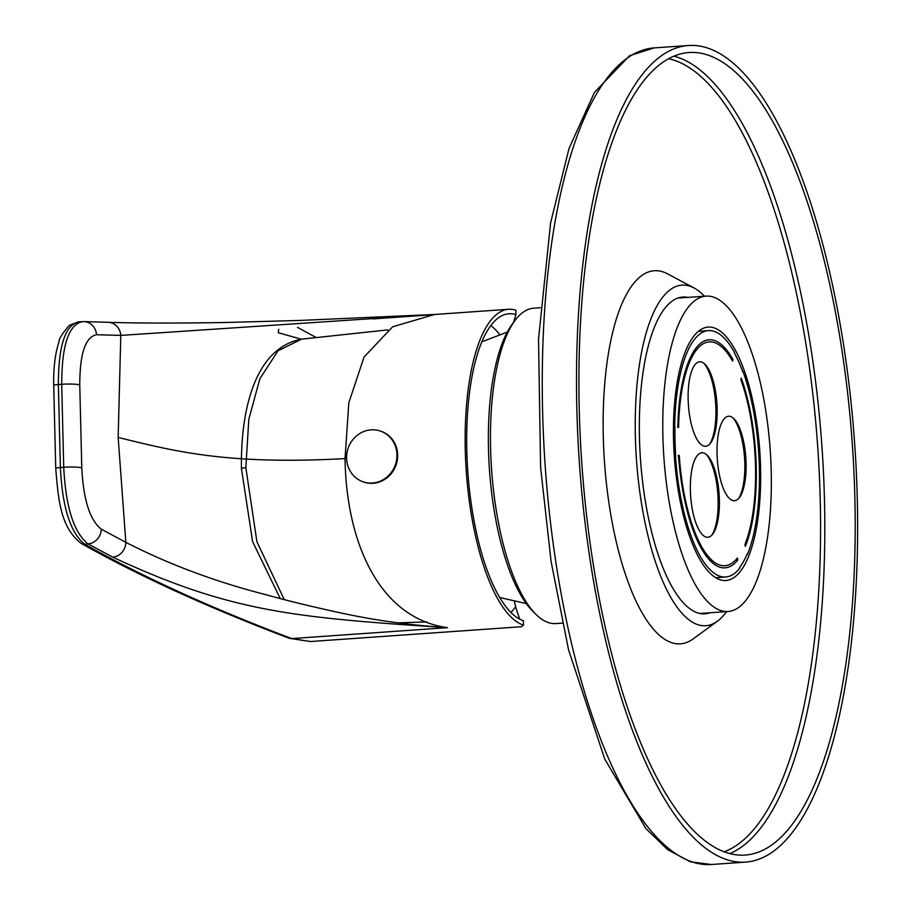 <?xml version="1.0" encoding="UTF-8"?>
<svg xmlns="http://www.w3.org/2000/svg" width="910" height="910" viewBox="0 0 910 910"><rect width="100%" height="100%" fill="white"/><g stroke="black" fill="none" stroke-linecap="round" stroke-linejoin="round"><path stroke-width="1.36" d="M284.227 599.565L256.904 541.734L245.848 467.695L248.805 419.362L259.862 378.719L278.05 350.782L301.597 339.146L387.944 329.875M510.908 612.441A149.957 50.55 86 0 0 515.606 606.754L514.423 601.317M490.808 325.564A149.957 50.55 -94 0 1 499.692 334.596M523.523 625.147A158.784 53.519 -94 0 1 465.272 450.166A158.784 53.519 -94 0 1 508.576 309.286L434.514 314.485L392.608 326.815L364.034 357.061L348.803 402.811L345.049 458.594C346.153 540.597 378.219 618.095 447.481 627.661L291.7 638.581L310.424 641.527L521.464 626.728L523.523 625.147L523.421 620.7A154.29 52.006 -94 0 1 467.353 464.362A154.29 52.006 -94 0 1 506.62 314.075A154.29 52.006 -94 0 1 515.936 314.667L513.422 322.561M519.599 619.073L515.606 606.754M508.576 309.286A158.784 53.519 -94 0 1 515.833 310.219L515.936 314.667M380.71 431.147A26.811 25.014 107.8 0 1 397.386 459.675A26.811 25.014 107.8 0 1 373.146 483.267A26.811 25.014 -72.2 0 1 364.273 482.198L363.545 481.97A26.811 25.014 -72.2 0 0 372.417 483.039A26.811 25.014 107.8 0 0 396.658 459.436A26.811 25.014 107.8 0 0 379.982 430.919L380.71 431.147M363.545 481.97A26.811 25.014 -72.2 0 1 346.869 453.442A26.811 25.014 -72.2 0 1 371.109 429.85A26.811 25.014 107.8 0 1 379.982 430.919M310.424 641.527L289.266 638.297A7.053 5.938 110.7 0 0 291.7 638.581C211.438 608.176 142.392 576.701 84.55 544.135A7.053 6.415 119.4 0 1 81.161 543.395L81.161 543.395C139.367 576.155 208.731 607.789 289.266 638.297M316.293 337.576L297.479 327.384M429.099 314.769L434.036 314.519M79.124 321.856C65.327 324.642 58.411 345.527 58.354 384.532L61.698 384.293A14.116 1.786 -1.4 0 1 79.761 384.919C79.83 353.626 85.415 336.905 96.517 334.732L120.791 335.403L434.411 314.485L300.448 320.422L224.361 322.527C174.845 323.289 136.125 323.221 108.176 322.311L108.176 322.311A14.116 13.013 91.5 0 1 120.791 335.403L118.163 437.46C173.355 450.894 225.885 465.158 345.049 458.594M118.163 437.46L125.853 542.36L101.26 529.154C89.885 520.156 83.39 499.738 81.786 467.888L79.761 384.919M112.738 557.148C229.911 611.77 292.645 617.515 447.481 627.661C412.185 625.363 378.264 620.813 345.709 613.988C315.451 607.516 288.777 601.078 265.686 594.651C215.226 581.695 168.612 564.268 125.853 542.36A14.116 12.672 -62.6 0 1 112.738 557.148L88.008 543.896C73.812 532.555 65.725 507.018 63.723 467.262A14.116 1.786 -1.4 0 1 81.786 467.888M82.582 321.617C68.728 324.404 61.766 345.299 61.698 384.293L63.723 467.262L60.378 467.501C62.358 507.245 70.423 532.794 84.55 544.135L88.008 543.896A14.116 12.808 -60.9 0 0 101.26 529.154M301.29 339.18L278.358 332.776A7.053 6.108 -89.8 0 1 278.835 329.397M53.713 385.476L55.737 468.457A7.053 0.887 178.6 0 1 60.378 467.501L58.354 384.532A7.053 0.887 178.6 0 0 53.713 385.476C53.326 368.55 55.044 354.149 58.866 342.262C58.9 338.884 62.415 333.242 69.433 325.314L78.192 321.878L83.845 321.594A14.116 13.149 91.9 0 1 96.517 334.732M540.278 307.728L533.692 308.194A158.078 53.292 86 0 0 515.39 319.979L512.728 323.471A154.552 52.097 86 0 0 489.455 469.753A154.552 52.097 86 0 0 532.907 611.361L536.024 614.443A158.078 53.292 86 0 0 548.571 622.645A158.078 53.292 86 0 0 555.794 623.566L562.391 623.1M713.224 297.035A158.078 53.292 -94 0 1 770.838 460.676A158.078 53.292 -94 0 1 728.114 611.486A158.078 53.292 -94 0 1 720.891 610.564A158.078 53.292 -94 0 1 663.276 446.935A158.078 53.292 -94 0 1 706.001 296.114A158.078 53.292 -94 0 1 713.224 297.035M720.14 579.772A127.025 42.816 -94 0 1 673.844 448.277A127.025 42.816 -94 0 1 708.173 327.088A127.025 42.816 -94 0 1 713.975 327.827A127.025 42.816 -94 0 1 760.271 459.322A127.025 42.816 -94 0 1 725.941 580.512A127.025 42.816 -94 0 1 720.14 579.772M515.39 319.979A158.078 53.292 86 0 0 491.582 469.605A158.078 53.292 86 0 0 536.024 614.443M746.939 554.509L747.372 554.474A123.498 41.633 -94 0 0 742.89 371.2L742.571 371.223M747.372 554.474L747.212 553.849A122.793 41.394 86 0 1 739.682 567.362L739.841 567.988A123.498 41.633 -94 0 1 725.691 576.997A123.498 41.633 -94 0 1 720.049 576.269A123.498 41.633 -94 0 1 675.368 454.261L675.607 454.34A122.793 41.394 86 0 1 674.924 426.346L674.685 426.267A123.498 41.633 -94 0 1 708.424 330.603A123.498 41.633 -94 0 1 714.066 331.331A123.498 41.633 -94 0 1 734.575 352.591L734.45 353.125A122.793 41.394 86 0 1 742.765 371.735L742.89 371.2M756.221 466.409A114.319 38.538 86 0 0 741.252 378.116L740.877 379.72A112.203 37.822 86 0 1 744.903 544.521L745.37 546.387A114.319 38.538 86 0 0 756.221 466.409M732.948 359.518A114.319 38.538 86 0 0 709.061 339.76A114.319 38.538 86 0 0 677.848 427.29L678.576 427.529A112.203 37.822 86 0 1 696.218 350.236A112.203 37.822 86 0 1 732.561 361.111L732.948 359.518L731.697 359.598M678.53 455.284A114.319 38.538 86 0 0 725.054 567.84A114.319 38.538 86 0 0 737.839 559.889L737.373 558.023A112.203 37.822 86 0 1 710.869 559.252A112.203 37.822 86 0 1 679.269 455.523L678.53 455.284M732.595 500.466A42.338 14.276 -94 0 1 717.057 453.806A42.338 14.276 -94 0 1 730.537 416.484A42.338 14.276 -94 0 1 733.904 418.68A42.338 14.276 -94 0 1 745.802 457.468A42.338 14.276 -94 0 1 739.432 497.554A42.338 14.276 -94 0 1 732.595 500.466M705.898 537.002A42.338 14.276 -94 0 1 690.371 490.342A42.338 14.276 -94 0 1 703.851 453.021A42.338 14.276 -94 0 1 707.207 455.216A42.338 14.276 -94 0 1 719.116 494.016A42.338 14.276 -94 0 1 712.735 534.09A42.338 14.276 -94 0 1 705.898 537.002M701.621 362.043A42.338 14.276 -94 0 1 704.988 364.239A42.338 14.276 -94 0 1 716.887 403.028A42.338 14.276 -94 0 1 710.517 443.113A42.338 14.276 -94 0 1 703.68 446.025A42.338 14.276 -94 0 1 688.142 399.353A42.338 14.276 -94 0 1 701.621 362.043M711.245 561.379L711.029 560.492L713.508 561.595M735.61 560.048L737.839 559.889M710.892 560.992L711.029 560.492A114.319 38.538 86 0 0 711.484 559.843M696.218 350.236L694.626 352.329A110.087 37.105 86 0 0 683.569 377.661M694.523 533.863A110.087 37.105 86 0 0 709.004 557.409L710.869 559.252M704.056 363.409A44.453 14.992 -94 0 1 715.613 403.119A44.453 14.992 -94 0 1 709.709 444.057M706.274 454.386A44.453 14.992 -94 0 1 717.831 494.096A44.453 14.992 -94 0 1 711.927 535.046M732.971 417.849A44.453 14.992 -94 0 1 744.528 457.559A44.453 14.992 -94 0 1 738.624 498.498M673.457 426.449L674.924 426.346M674.685 426.267L673.457 426.358M674.185 454.352L675.368 454.261M678.007 455.899L679.269 455.523M726.806 852.715A402.243 135.59 -94 0 1 580.216 436.322A402.243 135.59 -94 0 1 688.938 52.541A402.243 135.59 -94 0 1 707.309 54.884A402.243 135.59 86 0 1 853.91 471.278A402.243 135.59 86 0 1 745.188 855.059A402.243 135.59 86 0 1 726.806 852.715M726.976 859.711A409.307 137.979 -94 0 1 577.816 436.015A409.307 137.979 -94 0 1 688.438 45.5A409.307 137.979 -94 0 1 707.138 47.889A409.307 137.979 86 0 1 856.31 471.585A409.307 137.979 86 0 1 745.677 862.1A409.307 137.979 86 0 1 726.976 859.711M687.835 297.388A158.784 53.519 -94 0 0 682.762 297.035A158.784 53.519 -94 0 0 639.844 448.528A158.784 53.519 -94 0 0 697.708 612.896A158.784 53.519 86 0 0 704.966 613.818A158.784 53.519 86 0 0 709.948 612.76M704.488 296.216A170.716 57.546 86 0 0 694.046 287.981A170.716 57.546 86 0 0 689.723 286.127A170.716 57.546 -94 0 0 635.373 436.595A170.716 57.546 -94 0 0 698.004 624.726A170.716 57.546 86 0 0 717.41 621.212A170.716 57.546 86 0 0 726.589 611.6M694.046 287.981L667.553 273.853A187.005 63.04 86 0 0 662.821 271.828A187.005 63.04 -94 0 0 603.284 436.652A187.005 63.04 -94 0 0 671.887 642.744A187.005 63.04 86 0 0 693.147 638.9L717.41 621.212M280.212 598.518L252.593 541.621L241.446 468.627A7.053 0.887 -1.4 0 1 245.848 467.695M429.361 314.951L373.111 318.898M729.809 853.591A402.243 135.59 86 0 0 822.231 450.825A402.243 135.59 86 0 0 676.926 57.023A402.243 135.59 86 0 0 673.912 56.147M724.155 851.783A399.365 134.623 86 0 0 818.215 454.295A399.365 134.623 86 0 0 673.73 60.105A399.365 134.623 86 0 0 668.566 58.718M654.21 47.9L629.583 55.692L594.423 92.422L569.034 148.432L550.607 222.813L538.515 339.237L540.62 467.547L551.096 561.515L568.534 649.74L604.763 759.145L645.986 828.691L667.656 849.656L690.417 861.827L711.449 864.5A409.307 137.979 -94 0 1 692.749 862.111A409.307 137.979 -94 0 1 543.577 438.415A409.307 137.979 -94 0 1 654.21 47.9L688.438 45.5M241.446 468.627C240.513 406.417 256.472 347.563 301.597 339.146M397.886 622.872L426.801 621.917M55.737 468.457C58.377 500.375 60.629 527.436 81.161 543.395M83.845 321.594L108.176 322.311M481.856 341.796L507.257 332.116M728.114 611.486L699.892 613.465M706.001 296.114L677.779 298.093M725.691 576.997L715.692 577.691M708.424 330.603L698.425 331.308M499.715 597.506L526.287 603.558M711.449 864.5L745.677 862.1"/></g></svg>

